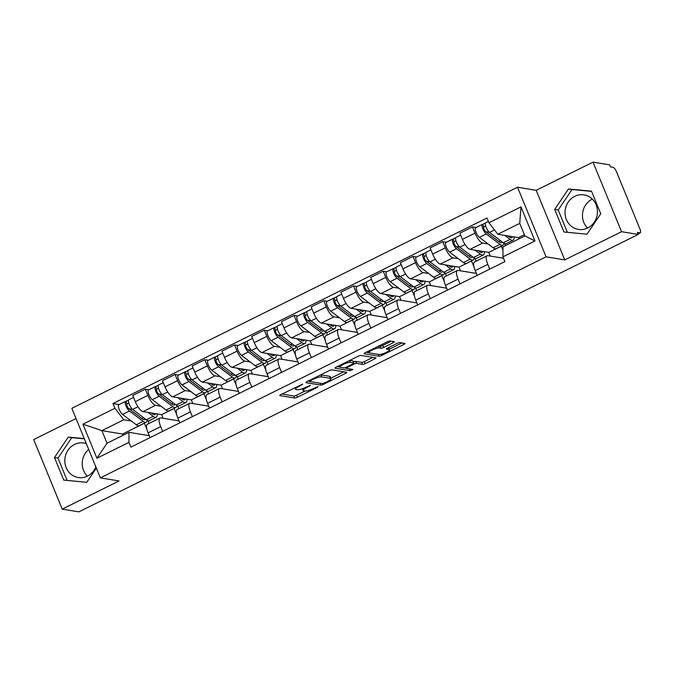 <?xml version="1.0" encoding="UTF-8"?>
<svg xmlns="http://www.w3.org/2000/svg" width="674" height="674" viewBox="0 0 674 674"><rect width="100%" height="100%" fill="white"/><g stroke="black" fill="none" stroke-linecap="round" stroke-linejoin="round"><path stroke-width="1.01" d="M302.744 384.129L280.974 394.543A2.199 0.463 157.7 0 0 279.761 395.512A2.199 0.463 157.7 0 0 279.921 395.604L294.723 398.039A2.199 0.463 157.7 0 0 297.411 397.239L317.294 387.382L318.027 386.64L313.57 388.468A7.043 1.474 157.7 0 1 304.951 391.004L303.721 390.802A7.043 1.474 157.7 0 1 303.19 390.507A7.043 1.474 157.7 0 1 307.074 387.398L310.385 385.385L305.929 387.213A7.043 1.474 157.7 0 1 297.31 389.749L296.071 389.547A7.043 1.474 157.7 0 1 295.549 389.252A7.043 1.474 157.7 0 1 299.433 386.151L302.744 384.129M87.367 476.164A17.49 16.184 99.3 0 1 88.698 449.432M95.868 466.922A17.49 16.184 99.3 0 1 87.519 476.088A17.49 16.184 99.3 0 1 78.201 477.521A17.49 16.184 99.3 0 1 64.923 462.743A17.49 16.184 99.3 0 1 74.544 444.444A17.49 16.184 99.3 0 1 83.862 443.003A17.49 16.184 99.3 0 1 86.314 443.627M587.576 228.048A17.49 16.184 99.3 0 1 592.176 199.192A17.49 16.184 99.3 0 1 592.328 199.116M587.736 227.972A17.49 16.184 99.3 0 1 578.41 229.413A17.49 16.184 99.3 0 1 565.132 214.635A17.49 16.184 99.3 0 1 574.754 196.336A17.49 16.184 99.3 0 1 584.08 194.896A17.49 16.184 99.3 0 1 597.358 209.673A17.49 16.184 99.3 0 1 587.736 227.972M393.144 342.729A2.199 0.463 157.7 0 0 394.357 341.76A2.199 0.463 157.7 0 0 394.197 341.667L390.044 340.985A2.199 0.463 157.7 0 0 387.348 341.777L365.266 352.729A2.199 0.463 157.7 0 0 364.053 353.698A2.199 0.463 157.7 0 0 364.221 353.791L379.015 356.226A2.199 0.463 157.7 0 0 381.711 355.434L403.785 344.481A2.199 0.463 157.7 0 0 405.007 343.513A2.199 0.463 157.7 0 0 404.838 343.42L399.825 342.594A2.199 0.463 157.7 0 0 397.129 343.386L387.685 348.07A2.199 0.463 157.7 0 0 386.463 349.039A2.199 0.463 157.7 0 0 386.632 349.132L389.117 349.545A5.889 1.23 157.7 0 1 389.564 349.789A5.889 1.23 157.7 0 1 385.461 352.788A5.889 1.23 157.7 0 1 379.108 354.507L369.369 352.915A5.889 1.23 157.7 0 1 368.922 352.662A5.889 1.23 157.7 0 1 373.025 349.663A5.889 1.23 157.7 0 1 379.378 347.944L381.004 348.214A2.199 0.463 157.7 0 0 383.691 347.422L393.144 342.729L392.605 341.406M546.066 256.819L564.736 259.886L621.546 231.704L638.211 234.442L78.9 511.861L62.235 509.131L119.045 480.95L100.367 477.883L546.066 256.819L517.531 187.246L71.832 408.318L100.367 477.883M331.852 369.849A2.199 0.463 157.7 0 0 329.156 370.641L307.074 381.594A2.199 0.463 157.7 0 0 305.861 382.562A2.199 0.463 157.7 0 0 306.03 382.663L320.824 385.09A2.199 0.463 157.7 0 0 323.512 384.298L345.594 373.345A2.199 0.463 157.7 0 0 346.807 372.377A2.199 0.463 157.7 0 0 346.647 372.284L331.852 369.849M336.174 367.162L358.256 356.209A2.199 0.463 157.7 0 1 360.944 355.417L375.738 357.852A2.199 0.463 157.7 0 1 375.907 357.945A2.199 0.463 157.7 0 1 374.693 358.913L365.241 363.598A2.199 0.463 157.7 0 1 362.553 364.39L356.546 363.404A2.199 0.463 157.7 0 0 353.858 364.196L347.59 367.305A2.199 0.463 157.7 0 0 346.377 368.282A2.199 0.463 157.7 0 0 346.537 368.375L352.898 369.462L350.168 370.7L335.121 368.231A2.199 0.463 157.7 0 1 334.961 368.13A2.199 0.463 157.7 0 1 336.174 367.162M621.546 231.704L593.01 162.139L609.675 164.869L610.509 166.899L613.104 167.329A4.482 1.415 63.6 0 1 616.44 171.659L639.98 229.059A4.482 1.415 63.6 0 1 640.3 232.8L638 233.945M76.036 418.554L33.7 439.558L62.235 509.131M593.01 162.139L536.201 190.312L517.531 187.246M638.211 234.442L637.377 232.412L639.971 232.842A4.482 1.415 63.6 0 0 640.3 232.8M162.636 431.377L160.682 426.617A10.312 3.252 -116.4 0 1 159.949 418.015L147.37 424.249A10.312 3.252 63.6 0 0 148.095 432.86L150.049 437.62M160.993 406.237L155.551 405.344A10.312 3.252 -116.4 0 1 147.867 395.385L135.289 401.62A10.312 3.252 63.6 0 0 142.964 411.587L161.642 414.653L163.142 418.318M135.289 401.62L132.753 395.436L145.331 389.193L148.903 389.783M159.949 418.015A10.312 3.252 -116.4 0 1 160.707 417.922L178.989 420.921M177.633 405.883L178.779 408.671M147.867 395.385L145.331 389.193M176.554 414.097L174.035 408.377M192.368 416.633L190.422 411.865A10.312 3.252 -116.4 0 1 189.689 403.263L177.102 409.497A10.312 3.252 63.6 0 0 177.835 418.107L179.79 422.868M178.635 375.03L175.072 374.441L162.485 380.684L165.029 386.868A10.312 3.252 63.6 0 0 172.704 396.834L191.374 399.901L192.882 403.574M189.689 403.263A10.312 3.252 -116.4 0 1 190.447 403.17L208.729 406.169M207.373 391.131L208.519 393.919M190.734 391.484L185.283 390.591A10.312 3.252 -116.4 0 1 177.607 380.633L175.072 374.441M206.286 399.345L203.775 393.633M222.108 401.881L220.154 397.121A10.312 3.252 -116.4 0 1 219.429 388.51L206.842 394.753A10.312 3.252 63.6 0 0 207.575 403.355L209.53 408.124M208.376 360.278L204.812 359.697L192.225 365.931L194.761 372.124A10.312 3.252 63.6 0 0 202.444 382.082L221.114 385.149L222.622 388.822M219.429 388.51A10.312 3.252 -116.4 0 1 220.179 388.418L238.47 391.417M237.113 376.387L238.259 379.167M220.474 376.741L215.023 375.848A10.312 3.252 -116.4 0 1 207.348 365.881L204.812 359.697M236.026 384.593L233.516 378.881M251.849 387.129L249.894 382.369A10.312 3.252 -116.4 0 1 249.161 373.758L236.582 380.001A10.312 3.252 63.6 0 0 237.315 388.612L239.27 393.372M238.116 345.526L234.544 344.945L221.965 351.188L224.501 357.372A10.312 3.252 63.6 0 0 232.185 367.33L250.854 370.397L252.362 374.07M249.161 373.758A10.312 3.252 -116.4 0 1 249.919 373.666L268.21 376.673M266.853 361.635L267.991 364.423M250.214 361.989L244.763 361.096A10.312 3.252 -116.4 0 1 237.088 351.129L234.544 344.945M265.767 369.841L263.256 364.128M281.589 372.377L279.634 367.616A10.312 3.252 -116.4 0 1 278.901 359.006L266.323 365.249A10.312 3.252 63.6 0 0 267.056 373.859L269.002 378.62M267.856 330.782L264.284 330.193L251.705 336.436L254.241 342.619A10.312 3.252 63.6 0 0 261.916 352.586L280.595 355.645L282.094 359.318M278.901 359.006A10.312 3.252 -116.4 0 1 279.659 358.922L297.942 361.921M296.594 346.883L297.731 349.671M279.946 347.236L274.503 346.343A10.312 3.252 -116.4 0 1 266.82 336.377L264.284 330.193M295.507 355.088L292.988 349.376M311.329 357.633L309.374 352.864A10.312 3.252 -116.4 0 1 308.641 344.262L296.063 350.497A10.312 3.252 63.6 0 0 296.787 359.107L298.742 363.867M297.596 316.03L294.024 315.44L281.446 321.683L283.981 327.867A10.312 3.252 63.6 0 0 291.657 337.834L310.335 340.901L311.835 344.566M308.641 344.262A10.312 3.252 -116.4 0 1 309.4 344.17L327.682 347.169M326.326 332.13L327.471 334.919M309.686 332.484L304.244 331.591A10.312 3.252 -116.4 0 1 296.56 321.633L294.024 315.44M325.247 340.345L322.728 334.624M341.061 342.881L339.106 338.112A10.312 3.252 -116.4 0 1 338.382 329.51L325.795 335.753A10.312 3.252 63.6 0 0 326.528 344.355L328.482 349.115M327.328 301.278L323.764 300.697L311.177 306.931L313.722 313.124A10.312 3.252 63.6 0 0 321.397 323.082L340.067 326.149L341.575 329.822M338.382 329.51A10.312 3.252 -116.4 0 1 339.132 329.418L357.422 332.417M356.066 317.378L357.212 320.167M339.426 317.74L333.975 316.839A10.312 3.252 -116.4 0 1 326.3 306.881L323.764 300.697M354.979 325.593L352.468 319.88M370.801 328.128L368.847 323.368A10.312 3.252 -116.4 0 1 368.114 314.758L355.535 321.001A10.312 3.252 63.6 0 0 356.268 329.603L358.223 334.371M357.068 286.526L353.496 285.945L340.918 292.179L343.454 298.371A10.312 3.252 63.6 0 0 351.137 308.33L369.807 311.396L371.315 315.07M368.114 314.758A10.312 3.252 -116.4 0 1 368.872 314.665L387.162 317.673M385.806 302.634L386.952 305.415M369.167 302.988L363.716 302.095A10.312 3.252 -116.4 0 1 356.041 292.128L353.496 285.945M384.719 310.84L382.209 305.128M400.541 313.376L398.587 308.616A10.312 3.252 -116.4 0 1 397.854 300.006L385.275 306.249A10.312 3.252 63.6 0 0 386.008 314.859L387.963 319.619M386.809 271.774L383.236 271.192L370.658 277.435L373.194 283.619A10.312 3.252 63.6 0 0 380.869 293.578L399.547 296.644L401.055 300.318M397.854 300.006A10.312 3.252 -116.4 0 1 398.612 299.913L416.894 302.921M415.546 287.882L416.684 290.671M398.907 288.236L393.456 287.343A10.312 3.252 -116.4 0 1 385.772 277.376L383.236 271.192M414.459 296.088L411.94 290.376M430.282 298.624L428.327 293.864A10.312 3.252 -116.4 0 1 427.594 285.254L415.016 291.497A10.312 3.252 63.6 0 0 415.74 300.107L417.695 304.867M416.549 257.03L412.977 256.44L400.398 262.683L402.934 268.867A10.312 3.252 63.6 0 0 410.609 278.834L429.287 281.901L430.787 285.565M427.594 285.254A10.312 3.252 -116.4 0 1 428.352 285.169L446.635 288.169M445.278 273.13L446.424 275.919M428.639 273.484L423.196 272.591A10.312 3.252 -116.4 0 1 415.513 262.624L412.977 256.44M444.2 281.336L441.681 275.624M460.013 283.88L458.067 279.112A10.312 3.252 -116.4 0 1 457.334 270.51L444.747 276.744A10.312 3.252 63.6 0 0 445.48 285.355L447.435 290.115M446.281 242.278L442.717 241.688L430.13 247.931L432.674 254.115A10.312 3.252 63.6 0 0 440.349 264.082L459.019 267.148L460.527 270.813M457.334 270.51A10.312 3.252 -116.4 0 1 458.093 270.417L476.375 273.417M475.018 258.378L476.164 261.167M458.379 258.732L452.928 257.839A10.312 3.252 -116.4 0 1 445.253 247.88L442.717 241.688M473.932 266.592L471.421 260.872M489.754 269.128L487.799 264.36A10.312 3.252 -116.4 0 1 487.075 255.758L474.488 262.001A10.312 3.252 63.6 0 0 475.221 270.603L477.175 275.363M476.021 227.526L472.457 226.944L459.87 233.179L462.406 239.371A10.312 3.252 63.6 0 0 470.09 249.329L488.76 252.396L490.268 256.069M487.075 255.758A10.312 3.252 -116.4 0 1 487.824 255.665L503.52 258.243M504.759 243.634L505.542 245.547M488.119 243.988L482.668 243.087A10.312 3.252 -116.4 0 1 474.993 233.128L472.457 226.944M502.964 250.113L501.161 246.128M501.346 246.153L488.76 252.396M471.606 260.905L459.019 267.148M441.866 275.658L429.287 281.901M412.126 290.41L399.547 296.644M382.385 305.154L369.807 311.396M352.654 319.906L340.067 326.149M322.913 334.658L310.335 340.901M293.173 349.41L280.595 355.645M263.433 364.162L250.854 370.397M233.701 378.906L221.114 385.149M203.961 393.658L191.374 399.901M174.221 408.41L161.642 414.653M131.262 420.989L123.797 419.767L101.875 430.635L107.031 443.214L128.961 432.337L149.249 435.674M146.814 428.841L144.303 423.129M144.48 423.162L122.558 434.031L101.875 430.635L82.927 424.173L114.951 408.284L123.797 419.767M122.558 434.031L123.064 435.261M128.961 432.337L128.928 442.363L96.904 458.244L82.927 424.173M488.97 222.774L520.994 206.884L534.971 240.963L502.947 256.845L502.973 246.827L524.894 235.951L519.738 223.38L497.816 234.249L488.97 222.774L487.016 218.005L112.996 403.515L114.951 408.284M128.928 442.363L130.882 447.132L504.902 261.613L502.947 256.845M84.258 438.597L68.243 437.089L54.484 457.511L63.752 480.115L86.786 482.289L96.348 468.093M564.736 259.886L536.201 190.312M591.494 191.155L568.46 188.973L554.702 209.403L563.97 231.999L586.995 234.181L600.761 213.751L591.494 191.155M497.816 234.249L518.5 237.644L519.005 238.874M524.389 234.721L518.5 237.644M147.901 420.635L149.038 423.424M119.163 404.535L112.996 403.515M96.904 458.244L107.031 443.214M524.894 235.951L534.971 240.963M519.738 223.38L520.994 206.884M84.36 438.85L71.764 437.662L57.998 458.084L67.164 480.436M71.764 437.662L68.243 437.089M57.998 458.084L54.484 457.511M591.595 191.408L571.973 189.554L558.215 209.976L567.382 232.328M571.973 189.554L568.46 188.973M558.215 209.976L554.702 209.403M281.968 394.054L293.889 396.009A2.199 0.463 157.7 0 0 296.577 395.217L305.036 391.021M330.85 378.215L343.765 371.812M308.069 381.105L309.383 381.316M310.284 380.768L309.551 381.509L322.534 383.641L327.134 381.737A7.043 1.474 157.7 0 0 331.018 378.636A7.043 1.474 157.7 0 0 330.496 378.341L321.616 376.884A7.043 1.474 157.7 0 0 312.997 379.42L310.284 380.768L310.023 380.136M331.018 378.636L330.193 376.606A7.043 1.474 157.7 0 0 329.662 376.311L330.496 378.341M320.698 374.837A7.043 1.474 157.7 0 1 320.782 374.854L329.662 376.311M372.865 357.38L364.407 361.567L365.241 363.598M353.479 361.963A2.199 0.463 157.7 0 1 355.72 361.382L361.719 362.359A2.199 0.463 157.7 0 0 364.407 361.567M346.335 368.173L344.397 367.861M349.562 360.523L350.32 362.385A5.889 1.23 157.7 0 0 343.967 364.103A5.889 1.23 157.7 0 0 339.873 367.103L337.168 366.673M339.266 365.628L339.873 367.103A5.889 1.23 157.7 0 0 340.311 367.347L343.74 367.911A2.199 0.463 157.7 0 0 346.436 367.119L352.704 364.011A2.199 0.463 157.7 0 0 353.917 363.042A2.199 0.463 157.7 0 0 353.757 362.949L350.32 362.385M353.917 363.042L353.092 361.011A2.199 0.463 157.7 0 0 352.923 360.919L353.757 362.949M349.798 360.405L352.923 360.919M378.898 345.973L380.17 346.183A2.199 0.463 157.7 0 0 382.866 345.391L391.316 341.196M389.564 349.789L388.729 347.767A5.889 1.23 157.7 0 0 388.595 347.616M389.319 349.216L401.965 342.948M366.268 352.241L368.931 352.679L368.333 351.213M151.271 412.951L152.594 413.946A10.54 3.319 63.6 0 0 154.902 414.62A10.54 3.319 63.6 0 0 155.601 413.659M151.97 413.474L152.594 413.162M157.295 413.937A13.455 4.238 -116.4 0 1 156.2 417.231L149.333 420.635A13.455 4.238 -116.4 0 1 146.384 419.776L132.652 409.388A5.603 1.769 -116.4 0 1 129.172 404.08A5.603 1.769 -116.4 0 1 128.894 399.699L133.553 397.39M156.2 417.231A13.455 4.238 -116.4 0 1 153.242 416.372L148.01 412.412M145.373 419.009A10.54 3.319 -116.4 0 1 144.8 419.632A10.54 3.319 -116.4 0 1 142.484 418.958L128.751 408.57A2.688 0.851 -116.4 0 1 127.083 406.026A2.688 0.851 -116.4 0 1 126.948 403.92A2.688 0.851 -116.4 0 1 127.15 403.894L128.827 403.069M132.559 409.312L128.953 408.722M141.869 418.487L143.562 417.644M147.143 420.281A13.455 4.238 -116.4 0 1 146.098 422.244A13.455 4.238 -116.4 0 1 143.141 421.385L129.408 410.997A5.603 1.769 -116.4 0 1 125.937 405.689A5.603 1.769 -116.4 0 1 125.659 401.308A5.603 1.769 -116.4 0 1 126.072 401.257L128.608 400.002M146.098 422.244L139.232 425.648A13.455 4.238 -116.4 0 1 136.283 424.788L122.542 414.4A5.603 1.769 -116.4 0 1 119.071 409.093A5.603 1.769 -116.4 0 1 118.793 404.712L125.659 401.308M126.813 404.063L126.072 401.257M181.011 398.199L182.325 399.193A10.54 3.319 63.6 0 0 184.642 399.867A10.54 3.319 63.6 0 0 185.342 398.907M181.71 398.73L182.334 398.418M187.035 399.185A13.455 4.238 -116.4 0 1 185.94 402.479L179.073 405.883A13.455 4.238 -116.4 0 1 176.125 405.023L162.383 394.635A5.603 1.769 -116.4 0 1 158.912 389.336A5.603 1.769 -116.4 0 1 158.634 384.955L163.293 382.647M185.94 402.479A13.455 4.238 -116.4 0 1 182.983 401.62L177.751 397.66M175.105 404.257A10.54 3.319 -116.4 0 1 174.541 404.88A10.54 3.319 -116.4 0 1 172.224 404.206L158.491 393.818A2.688 0.851 -116.4 0 1 156.823 391.274A2.688 0.851 -116.4 0 1 156.688 389.168A2.688 0.851 -116.4 0 1 156.89 389.151L158.559 388.317M162.291 394.568L158.693 393.978M171.6 403.734L173.302 402.892M176.883 405.537A13.455 4.238 -116.4 0 1 175.83 407.492A13.455 4.238 -116.4 0 1 172.881 406.633L159.148 396.245A5.603 1.769 -116.4 0 1 155.677 390.937A5.603 1.769 -116.4 0 1 155.399 386.556A5.603 1.769 -116.4 0 1 155.804 386.514L158.348 385.25M175.83 407.492L168.972 410.896A13.455 4.238 -116.4 0 1 166.015 410.036L152.282 399.648A5.603 1.769 -116.4 0 1 148.811 394.341A5.603 1.769 -116.4 0 1 148.533 389.96L155.399 386.556M156.553 389.311L155.804 386.514M210.743 383.447L212.066 384.45A10.54 3.319 63.6 0 0 214.383 385.115A10.54 3.319 63.6 0 0 215.082 384.155M211.442 383.978L212.074 383.666M216.767 384.433A13.455 4.238 -116.4 0 1 215.672 387.727L208.814 391.131A13.455 4.238 -116.4 0 1 205.856 390.28L192.124 379.892A5.603 1.769 -116.4 0 1 188.653 374.584A5.603 1.769 -116.4 0 1 188.375 370.203L193.034 367.894M215.672 387.727A13.455 4.238 -116.4 0 1 212.723 386.868L207.491 382.916M204.845 389.513A10.54 3.319 -116.4 0 1 204.273 390.128A10.54 3.319 -116.4 0 1 201.964 389.454L188.231 379.066A2.688 0.851 -116.4 0 1 186.563 376.522A2.688 0.851 -116.4 0 1 186.428 374.424A2.688 0.851 -116.4 0 1 186.622 374.399L188.299 373.565M192.031 379.816L188.434 379.226M201.341 388.991L203.043 388.14M206.623 390.785A13.455 4.238 -116.4 0 1 205.57 392.74A13.455 4.238 -116.4 0 1 202.621 391.88L188.888 381.492A5.603 1.769 -116.4 0 1 185.409 376.193A5.603 1.769 -116.4 0 1 185.131 371.812A5.603 1.769 -116.4 0 1 185.544 371.762L188.088 370.498M205.57 392.74L198.712 396.144A13.455 4.238 -116.4 0 1 195.755 395.284L182.022 384.896A5.603 1.769 -116.4 0 1 178.551 379.597A5.603 1.769 -116.4 0 1 178.273 375.216L185.131 371.812M186.294 374.567L185.544 371.762M240.483 368.695L241.806 369.697A10.54 3.319 63.6 0 0 244.114 370.363A10.54 3.319 63.6 0 0 244.822 369.411M241.182 369.226L241.806 368.914M246.507 369.689A13.455 4.238 -116.4 0 1 245.412 372.975L238.554 376.378A13.455 4.238 -116.4 0 1 235.597 375.528L221.864 365.139A5.603 1.769 -116.4 0 1 218.393 359.832A5.603 1.769 -116.4 0 1 218.115 355.451L222.765 353.142M245.412 372.975A13.455 4.238 -116.4 0 1 242.463 372.124L237.223 368.164M234.586 374.761A10.54 3.319 -116.4 0 1 234.013 375.376A10.54 3.319 -116.4 0 1 231.704 374.71L217.972 364.322A2.688 0.851 -116.4 0 1 216.303 361.769A2.688 0.851 -116.4 0 1 216.169 359.672A2.688 0.851 -116.4 0 1 216.362 359.646L218.039 358.812M221.771 365.064L218.174 364.474M231.081 374.238L232.783 373.396M236.355 376.033A13.455 4.238 -116.4 0 1 235.31 377.988A13.455 4.238 -116.4 0 1 232.362 377.137L218.62 366.749A5.603 1.769 -116.4 0 1 215.149 361.441A5.603 1.769 -116.4 0 1 214.871 357.06A5.603 1.769 -116.4 0 1 215.284 357.009L217.828 355.746M235.31 377.988L228.444 381.391A13.455 4.238 -116.4 0 1 225.495 380.54L211.762 370.152A5.603 1.769 -116.4 0 1 208.291 364.845A5.603 1.769 -116.4 0 1 208.013 360.464L214.871 357.06M216.025 359.815L215.284 357.009M270.223 353.943L271.546 354.945A10.54 3.319 63.6 0 0 273.855 355.619A10.54 3.319 63.6 0 0 274.554 354.659M270.923 354.473L271.546 354.162M276.247 354.937A13.455 4.238 -116.4 0 1 275.152 358.231L268.286 361.635A13.455 4.238 -116.4 0 1 265.337 360.775L251.604 350.387A5.603 1.769 -116.4 0 1 248.133 345.08A5.603 1.769 -116.4 0 1 247.855 340.699L252.506 338.39M275.152 358.231A13.455 4.238 -116.4 0 1 272.203 357.372L266.963 353.412M264.326 360.009A10.54 3.319 -116.4 0 1 263.753 360.624A10.54 3.319 -116.4 0 1 261.436 359.958L247.703 349.57A2.688 0.851 -116.4 0 1 246.035 347.026A2.688 0.851 -116.4 0 1 245.909 344.919A2.688 0.851 -116.4 0 1 246.103 344.894L247.779 344.069M251.512 350.312L247.914 349.722M260.821 359.486L262.515 358.644M266.095 361.281A13.455 4.238 -116.4 0 1 265.05 363.235A13.455 4.238 -116.4 0 1 262.093 362.385L248.361 351.997A5.603 1.769 -116.4 0 1 244.889 346.689A5.603 1.769 -116.4 0 1 244.611 342.308A5.603 1.769 -116.4 0 1 245.024 342.257L247.56 341.002M265.05 363.235L258.184 366.639A13.455 4.238 -116.4 0 1 255.235 365.788L241.503 355.4A5.603 1.769 -116.4 0 1 238.023 350.092A5.603 1.769 -116.4 0 1 237.745 345.711L244.611 342.308M245.766 345.063L245.024 342.257M299.964 339.199L301.278 340.193A10.54 3.319 63.6 0 0 303.595 340.867A10.54 3.319 63.6 0 0 304.294 339.907M300.663 339.721L301.286 339.41M305.988 340.185A13.455 4.238 -116.4 0 1 304.892 343.479L298.026 346.883A13.455 4.238 -116.4 0 1 295.077 346.023L281.344 335.635A5.603 1.769 -116.4 0 1 277.865 330.327A5.603 1.769 -116.4 0 1 277.587 325.946L282.246 323.638M304.892 343.479A13.455 4.238 -116.4 0 1 301.935 342.619L296.703 338.66M294.066 345.257A10.54 3.319 -116.4 0 1 293.493 345.88A10.54 3.319 -116.4 0 1 291.176 345.206L277.444 334.818A2.688 0.851 -116.4 0 1 275.776 332.274A2.688 0.851 -116.4 0 1 275.641 330.167A2.688 0.851 -116.4 0 1 275.843 330.142L277.519 329.316M281.243 335.559L277.646 334.97M290.553 344.734L292.255 343.892M295.835 346.529A13.455 4.238 -116.4 0 1 294.782 348.492A13.455 4.238 -116.4 0 1 291.834 347.632L278.101 337.244A5.603 1.769 -116.4 0 1 274.63 331.937A5.603 1.769 -116.4 0 1 274.352 327.556A5.603 1.769 -116.4 0 1 274.756 327.505L277.3 326.25M294.782 348.492L287.924 351.895A13.455 4.238 -116.4 0 1 284.976 351.036L271.234 340.648A5.603 1.769 -116.4 0 1 267.763 335.34A5.603 1.769 -116.4 0 1 267.485 330.959L274.352 327.556M275.506 330.311L274.756 327.505M329.704 324.447L331.018 325.441A10.54 3.319 63.6 0 0 333.335 326.115A10.54 3.319 63.6 0 0 334.034 325.154M330.395 324.978L331.027 324.666M335.719 325.432A13.455 4.238 -116.4 0 1 334.624 328.727L327.766 332.13A13.455 4.238 -116.4 0 1 324.817 331.271L311.076 320.883A5.603 1.769 -116.4 0 1 307.605 315.584A5.603 1.769 -116.4 0 1 307.327 311.203L311.986 308.894M334.624 328.727A13.455 4.238 -116.4 0 1 331.675 327.867L326.443 323.908M323.798 330.504A10.54 3.319 -116.4 0 1 323.225 331.128A10.54 3.319 -116.4 0 1 320.917 330.454L307.184 320.066A2.688 0.851 -116.4 0 1 305.516 317.521A2.688 0.851 -116.4 0 1 305.381 315.415A2.688 0.851 -116.4 0 1 305.583 315.398L307.251 314.564M310.984 320.816L307.386 320.226M320.293 329.982L321.995 329.139M325.576 331.785A13.455 4.238 -116.4 0 1 324.523 333.74A13.455 4.238 -116.4 0 1 321.574 332.88L307.841 322.492A5.603 1.769 -116.4 0 1 304.362 317.184A5.603 1.769 -116.4 0 1 304.084 312.803A5.603 1.769 -116.4 0 1 304.496 312.761L307.041 311.498M324.523 333.74L317.665 337.143A13.455 4.238 -116.4 0 1 314.707 336.284L300.975 325.896A5.603 1.769 -116.4 0 1 297.504 320.588A5.603 1.769 -116.4 0 1 297.226 316.216L304.084 312.803M305.246 315.558L304.496 312.761M359.436 309.695L360.759 310.697A10.54 3.319 63.6 0 0 363.067 311.363A10.54 3.319 63.6 0 0 363.775 310.411M360.135 310.225L360.767 309.914M365.46 310.68A13.455 4.238 -116.4 0 1 364.364 313.974L357.506 317.378A13.455 4.238 -116.4 0 1 354.549 316.527L340.817 306.139A5.603 1.769 -116.4 0 1 337.345 300.831A5.603 1.769 -116.4 0 1 337.067 296.45L341.718 294.142M364.364 313.974A13.455 4.238 -116.4 0 1 361.416 313.124L356.184 309.164M353.538 315.761A10.54 3.319 -116.4 0 1 352.965 316.376A10.54 3.319 -116.4 0 1 350.657 315.702L336.924 305.322A2.688 0.851 -116.4 0 1 335.256 302.769A2.688 0.851 -116.4 0 1 335.121 300.671A2.688 0.851 -116.4 0 1 335.315 300.646L336.992 299.812M340.724 306.063L337.126 305.474M350.033 315.238L351.735 314.396M355.308 317.033A13.455 4.238 -116.4 0 1 354.263 318.987A13.455 4.238 -116.4 0 1 351.314 318.128L337.573 307.74A5.603 1.769 -116.4 0 1 334.102 302.441A5.603 1.769 -116.4 0 1 333.824 298.06A5.603 1.769 -116.4 0 1 334.237 298.009L336.781 296.745M354.263 318.987L347.396 322.391A13.455 4.238 -116.4 0 1 344.448 321.532L330.715 311.144A5.603 1.769 -116.4 0 1 327.244 305.844A5.603 1.769 -116.4 0 1 326.966 301.463L333.824 298.06M334.986 300.815L334.237 298.009M389.176 294.942L390.499 295.945A10.54 3.319 63.6 0 0 392.807 296.611A10.54 3.319 63.6 0 0 393.515 295.659M389.875 295.473L390.499 295.161M395.2 295.937A13.455 4.238 -116.4 0 1 394.105 299.222L387.238 302.626A13.455 4.238 -116.4 0 1 384.29 301.775L370.557 291.387A5.603 1.769 -116.4 0 1 367.086 286.079A5.603 1.769 -116.4 0 1 366.808 281.698L371.458 279.39M394.105 299.222A13.455 4.238 -116.4 0 1 391.156 298.371L385.916 294.412M383.279 301.008A10.54 3.319 -116.4 0 1 382.706 301.623A10.54 3.319 -116.4 0 1 380.397 300.958L366.656 290.57A2.688 0.851 -116.4 0 1 364.996 288.017A2.688 0.851 -116.4 0 1 364.861 285.919A2.688 0.851 -116.4 0 1 365.055 285.894L366.732 285.06M370.464 291.311L366.867 290.721M379.774 300.486L381.476 299.644M385.048 302.281A13.455 4.238 -116.4 0 1 384.003 304.235A13.455 4.238 -116.4 0 1 381.046 303.384L367.313 292.996A5.603 1.769 -116.4 0 1 363.842 287.688A5.603 1.769 -116.4 0 1 363.564 283.307A5.603 1.769 -116.4 0 1 363.977 283.257L366.513 281.993M384.003 304.235L377.137 307.639A13.455 4.238 -116.4 0 1 374.188 306.788L360.455 296.4A5.603 1.769 -116.4 0 1 356.976 291.092A5.603 1.769 -116.4 0 1 356.698 286.711L363.564 283.307M364.718 286.062L363.977 283.257M418.916 280.19L420.239 281.193A10.54 3.319 63.6 0 0 422.547 281.867A10.54 3.319 63.6 0 0 423.247 280.906M419.616 280.721L420.239 280.409M424.94 281.184A13.455 4.238 -116.4 0 1 423.845 284.479L416.979 287.882A13.455 4.238 -116.4 0 1 414.03 287.023L400.297 276.635A5.603 1.769 -116.4 0 1 396.817 271.327A5.603 1.769 -116.4 0 1 396.539 266.946L401.199 264.638M423.845 284.479A13.455 4.238 -116.4 0 1 420.888 283.619L415.656 279.659M413.019 286.256A10.54 3.319 -116.4 0 1 412.446 286.871A10.54 3.319 -116.4 0 1 410.129 286.206L396.396 275.818A2.688 0.851 -116.4 0 1 394.728 273.273A2.688 0.851 -116.4 0 1 394.593 271.167A2.688 0.851 -116.4 0 1 394.796 271.142L396.472 270.316M400.204 276.559L396.598 275.969M409.514 285.734L411.207 284.891M414.788 287.528A13.455 4.238 -116.4 0 1 413.743 289.483A13.455 4.238 -116.4 0 1 410.786 288.632L397.053 278.244A5.603 1.769 -116.4 0 1 393.582 272.936A5.603 1.769 -116.4 0 1 393.304 268.555A5.603 1.769 -116.4 0 1 393.717 268.505L396.253 267.249M413.743 289.483L406.877 292.887A13.455 4.238 -116.4 0 1 403.928 292.036L390.187 281.648A5.603 1.769 -116.4 0 1 386.716 276.34A5.603 1.769 -116.4 0 1 386.438 271.959L393.304 268.555M394.459 271.31L393.717 268.505M448.657 265.446L449.971 266.441A10.54 3.319 63.6 0 0 452.288 267.115A10.54 3.319 63.6 0 0 452.987 266.154M449.356 265.969L449.979 265.666M454.68 266.432A13.455 4.238 -116.4 0 1 453.585 269.726L446.719 273.13A13.455 4.238 -116.4 0 1 443.77 272.271L430.029 261.883A5.603 1.769 -116.4 0 1 426.558 256.575A5.603 1.769 -116.4 0 1 426.28 252.202L430.939 249.886M453.585 269.726A13.455 4.238 -116.4 0 1 450.628 268.867L445.396 264.907M442.751 271.504A10.54 3.319 -116.4 0 1 442.186 272.127A10.54 3.319 -116.4 0 1 439.869 271.454L426.137 261.065A2.688 0.851 -116.4 0 1 424.468 258.521A2.688 0.851 -116.4 0 1 424.334 256.415A2.688 0.851 -116.4 0 1 424.536 256.39L426.204 255.564M429.936 261.815L426.339 261.217M439.246 270.982L440.948 270.139M444.528 272.776A13.455 4.238 -116.4 0 1 443.475 274.739A13.455 4.238 -116.4 0 1 440.526 273.88L426.794 263.492A5.603 1.769 -116.4 0 1 423.323 258.184A5.603 1.769 -116.4 0 1 423.045 253.803A5.603 1.769 -116.4 0 1 423.449 253.753L425.993 252.497M443.475 274.739L436.617 278.143A13.455 4.238 -116.4 0 1 433.66 277.284L419.927 266.896A5.603 1.769 -116.4 0 1 416.456 261.588A5.603 1.769 -116.4 0 1 416.178 257.207L423.045 253.803M424.199 256.558L423.449 253.753M478.388 250.694L479.711 251.688A10.54 3.319 63.6 0 0 482.028 252.362A10.54 3.319 63.6 0 0 482.727 251.402M479.088 251.225L479.719 250.913M484.412 251.68A13.455 4.238 -116.4 0 1 483.317 254.974L476.459 258.378A13.455 4.238 -116.4 0 1 473.502 257.519L459.769 247.131A5.603 1.769 -116.4 0 1 456.298 241.831A5.603 1.769 -116.4 0 1 456.02 237.45L460.679 235.142M483.317 254.974A13.455 4.238 -116.4 0 1 480.368 254.115L475.136 250.155M472.491 256.752A10.54 3.319 -116.4 0 1 471.918 257.375A10.54 3.319 -116.4 0 1 469.609 256.701L455.877 246.313A2.688 0.851 -116.4 0 1 454.209 243.769A2.688 0.851 -116.4 0 1 454.074 241.663A2.688 0.851 -116.4 0 1 454.268 241.646L455.944 240.812M459.676 247.063L456.079 246.473M468.986 256.23L470.688 255.387M474.269 258.032A13.455 4.238 -116.4 0 1 473.215 259.987A13.455 4.238 -116.4 0 1 470.267 259.128L456.534 248.74A5.603 1.769 -116.4 0 1 453.054 243.432A5.603 1.769 -116.4 0 1 452.776 239.059A5.603 1.769 -116.4 0 1 453.189 239.009L455.734 237.745M473.215 259.987L466.357 263.391A13.455 4.238 -116.4 0 1 463.4 262.531L449.668 252.143A5.603 1.769 -116.4 0 1 446.196 246.836A5.603 1.769 -116.4 0 1 445.918 242.463L452.776 239.059M453.939 241.806L453.189 239.009M508.129 235.942L509.451 236.945A10.54 3.319 63.6 0 0 511.76 237.61A10.54 3.319 63.6 0 0 512.467 236.658M508.828 236.473L509.451 236.161M514.152 236.928A13.455 4.238 -116.4 0 1 513.057 240.222L506.191 243.626A13.455 4.238 -116.4 0 1 503.242 242.775L489.509 232.387A5.603 1.769 -116.4 0 1 486.038 227.079A5.603 1.769 -116.4 0 1 485.76 222.698L488.406 221.384M513.057 240.222A13.455 4.238 -116.4 0 1 510.108 239.371L504.868 235.411M502.231 242.008A10.54 3.319 -116.4 0 1 501.658 242.623A10.54 3.319 -116.4 0 1 499.35 241.949L485.617 231.57A2.688 0.851 -116.4 0 1 483.949 229.017A2.688 0.851 -116.4 0 1 483.814 226.919A2.688 0.851 -116.4 0 1 484.008 226.894L485.684 226.06M489.417 232.311L485.819 231.721M498.726 241.486L500.428 240.643M504 243.28A13.455 4.238 -116.4 0 1 502.956 245.235A13.455 4.238 -116.4 0 1 500.007 244.376L486.266 233.988A5.603 1.769 -116.4 0 1 482.795 228.688A5.603 1.769 -116.4 0 1 482.517 224.307A5.603 1.769 -116.4 0 1 482.929 224.257L485.474 222.993M502.956 245.235L496.089 248.639A13.455 4.238 -116.4 0 1 493.141 247.779L479.408 237.391A5.603 1.769 -116.4 0 1 475.937 232.092A5.603 1.769 -116.4 0 1 475.65 227.711L482.517 224.307M483.671 227.062L482.929 224.257M445.253 247.88L432.674 254.115M415.513 262.624L402.934 268.867M385.772 277.376L373.194 283.619M356.041 292.128L343.454 298.371M326.3 306.881L313.722 313.124M296.56 321.633L283.981 327.867M266.82 336.377L254.241 342.619M237.088 351.129L224.501 357.372M207.348 365.881L194.761 372.124M177.607 380.633L165.029 386.868M474.993 233.128L462.406 239.371M482.668 243.087L470.09 249.329M452.928 257.839L440.349 264.082M458.067 279.112L445.48 285.355M423.196 272.591L410.609 278.834M428.327 293.864L415.74 300.107M393.456 287.343L380.869 293.578M398.587 308.616L386.008 314.859M363.716 302.095L351.137 308.33M368.847 323.368L356.268 329.603M333.975 316.839L321.397 323.082M339.106 338.112L326.528 344.355M304.244 331.591L291.657 337.834M309.374 352.864L296.787 359.107M274.503 346.343L261.916 352.586M279.634 367.616L267.056 373.859M244.763 361.096L232.185 367.33M249.894 382.369L237.315 388.612M215.023 375.848L202.444 382.082M220.154 397.121L207.575 403.355M185.283 390.591L172.704 396.834M190.422 411.865L177.835 418.107M155.551 405.344L142.964 411.587M160.682 426.617L148.095 432.86M487.799 264.36L475.221 270.603M637.958 233.836L639.971 232.842M299.172 385.52L299.433 386.151M309.417 385.562L309.652 386.126M306.822 386.775L307.074 387.398M317.058 386.817L317.294 387.382M296.577 395.217L297.411 397.239M293.889 396.009L294.723 398.039M301.775 384.306L302.003 384.871M345.054 372.023L345.594 373.345M323.208 383.548L323.512 384.298M320.066 383.236L320.824 385.09M320.782 374.854L321.616 376.884M312.736 378.788L312.997 379.42M374.146 357.591L374.693 358.913M361.719 362.359L362.553 364.39M355.72 361.382L356.546 363.404M353.572 363.497L353.858 364.196M347.329 366.681L347.59 367.305M349.402 368.838L350.168 370.7M382.866 345.391L383.691 347.422M380.17 346.183L381.004 348.214M378.628 346.107L379.378 347.944M388.376 347.733L389.117 349.545M403.246 343.159L403.785 344.481M381.231 354.28L381.711 355.434M378.257 354.372L379.015 356.226M146.384 419.776L153.242 416.372M132.652 409.388L137.959 406.759M136.283 424.788L143.141 421.385M122.542 414.4L129.408 410.997M176.125 405.023L182.983 401.62M162.383 394.635L167.7 392.007M166.015 410.036L172.881 406.633M152.282 399.648L159.148 396.245M205.856 390.28L212.723 386.868M192.124 379.892L197.44 377.255M195.755 395.284L202.621 391.88M182.022 384.896L188.888 381.492M235.597 375.528L242.463 372.124M221.864 365.139L227.172 362.502M225.495 380.54L232.362 377.137M211.762 370.152L218.62 366.749M265.337 360.775L272.203 357.372M251.604 350.387L256.912 347.75M255.235 365.788L262.093 362.385M241.503 355.4L248.361 351.997M295.077 346.023L301.935 342.619M281.344 335.635L286.652 333.007M284.976 351.036L291.834 347.632M271.234 340.648L278.101 337.244M324.817 331.271L331.675 327.867M311.076 320.883L316.392 318.254M314.707 336.284L321.574 332.88M300.975 325.896L307.841 322.492M354.549 316.527L361.416 313.124M340.817 306.139L346.133 303.502M344.448 321.532L351.314 318.128M330.715 311.144L337.573 307.74M384.29 301.775L391.156 298.371M370.557 291.387L375.865 288.75M374.188 306.788L381.046 303.384M360.455 296.4L367.313 292.996M414.03 287.023L420.888 283.619M400.297 276.635L405.605 273.998M403.928 292.036L410.786 288.632M390.187 281.648L397.053 278.244M443.77 272.271L450.628 268.867M430.029 261.883L435.345 259.254M433.66 277.284L440.526 273.88M419.927 266.896L426.794 263.492M473.502 257.519L480.368 254.115M459.769 247.131L465.085 244.502M463.4 262.531L470.267 259.128M449.668 252.143L456.534 248.74M503.242 242.775L510.108 239.371M489.509 232.387L494.48 229.918M493.141 247.779L500.007 244.376M479.408 237.391L486.266 233.988M294.883 387.643L295.549 389.252M302.449 388.687L303.19 390.507M309.088 380.599L309.433 381.442M345.981 367.33L346.377 368.282"/></g></svg>
